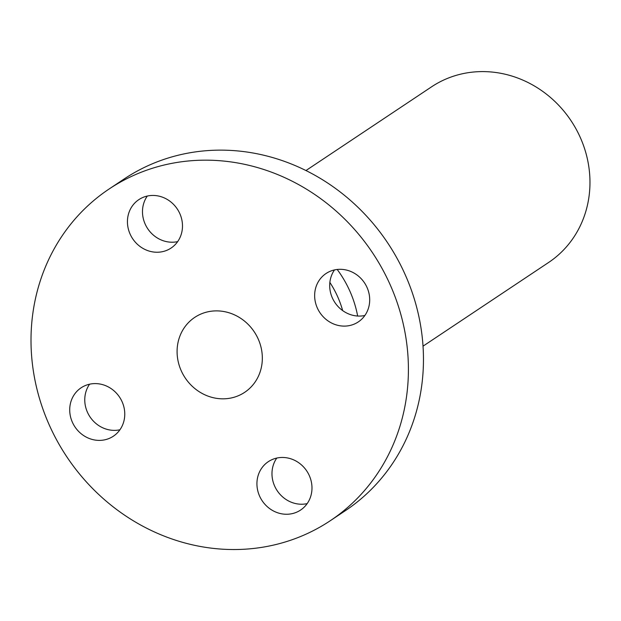 <?xml version="1.0" encoding="UTF-8"?>
<svg xmlns="http://www.w3.org/2000/svg" width="621" height="621" viewBox="0 0 621 621"><rect width="100%" height="100%" fill="white"/><g stroke="black" fill="none" stroke-linecap="round" stroke-linejoin="round"><path stroke-width="0.93" d="M284.829 457.568A29.078 26.812 56.3 0 1 310.702 479.35A29.078 26.812 56.3 0 1 300.587 510.058A29.078 26.812 56.3 0 1 284.076 514.149A29.078 26.812 56.3 0 1 258.204 492.36A29.078 26.812 56.3 0 1 268.326 461.659A29.078 26.812 56.3 0 1 284.829 457.568M307.162 503.623A29.078 26.812 56.3 0 1 299.128 504.12A29.078 26.812 56.3 0 1 275.064 486.973A29.078 26.812 56.3 0 1 276.795 458.057M330.263 520.732L345.315 510.703A199.349 183.769 -123.7 0 0 338.872 190.958A199.349 183.769 -123.7 0 0 124.2 178.941L109.156 188.97A199.349 183.769 -123.7 0 0 115.591 508.715A199.349 183.769 -123.7 0 0 330.263 520.732A199.349 183.769 -123.7 0 0 323.82 200.987A199.349 183.769 -123.7 0 0 109.156 188.97M334.517 269.91A29.078 26.812 -123.7 0 0 329.697 285.163A29.078 26.812 -123.7 0 0 364.884 315.476M147.301 196.05A29.078 26.812 -123.7 0 0 145.57 224.957A29.078 26.812 -123.7 0 0 169.634 242.105A29.078 26.812 -123.7 0 0 177.668 241.616M89.587 384.197A29.078 26.812 -123.7 0 0 84.767 399.45A29.078 26.812 -123.7 0 0 119.954 429.763M314.645 295.192A29.078 26.812 56.3 0 1 326.048 273.512A29.078 26.812 56.3 0 1 354.87 273.558A29.078 26.812 56.3 0 1 369.697 300.222A29.078 26.812 56.3 0 1 358.301 321.911A29.078 26.812 56.3 0 1 329.479 321.857A29.078 26.812 56.3 0 1 314.645 295.192M154.582 252.134A29.078 26.812 56.3 0 1 128.718 230.352A29.078 26.812 56.3 0 1 138.832 199.644A29.078 26.812 56.3 0 1 155.335 195.553A29.078 26.812 56.3 0 1 181.208 217.342A29.078 26.812 56.3 0 1 171.093 248.043A29.078 26.812 56.3 0 1 154.582 252.134M124.767 414.51A29.078 26.812 56.3 0 1 113.371 436.19A29.078 26.812 56.3 0 1 84.549 436.144A29.078 26.812 56.3 0 1 69.715 409.48A29.078 26.812 56.3 0 1 81.118 387.799A29.078 26.812 56.3 0 1 109.94 387.846A29.078 26.812 56.3 0 1 124.767 414.51M342.66 310.585A93.81 86.482 -123.7 0 0 329.867 282.431M337.195 269.467A105.539 97.287 56.3 0 1 357.657 316.035M423.017 346.176L548.599 262.481A105.539 97.287 -123.7 0 0 545.191 93.204A105.539 97.287 -123.7 0 0 431.541 86.847L305.959 170.542M196.189 389.608A45.03 41.514 -123.7 0 0 244.682 392.325A45.03 41.514 -123.7 0 0 243.222 320.094A45.03 41.514 -123.7 0 0 194.738 317.385A45.03 41.514 -123.7 0 0 196.189 389.608"/></g></svg>
